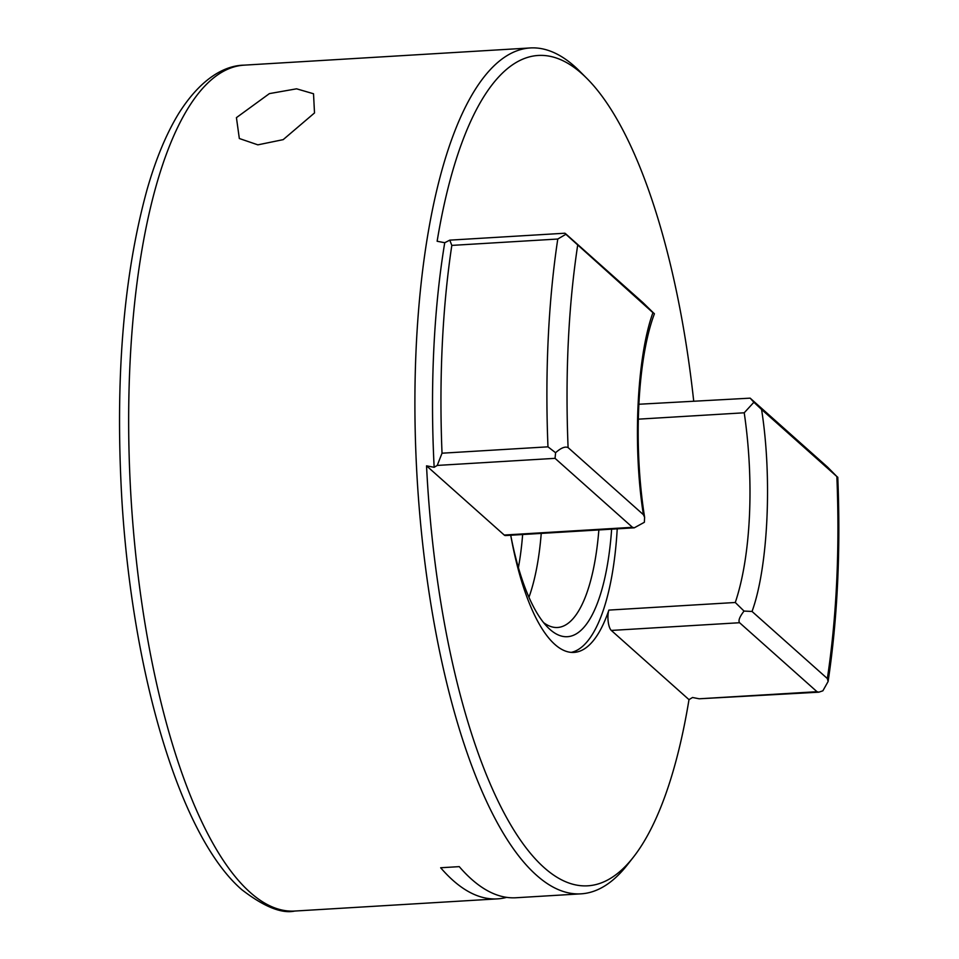 <?xml version="1.0" encoding="UTF-8"?>
<svg xmlns="http://www.w3.org/2000/svg" width="959" height="959" viewBox="0 0 959 959"><rect width="100%" height="100%" fill="white"/><g stroke="black" fill="none" stroke-linecap="round" stroke-linejoin="round"><path stroke-width="1.44" d="M236.429 117.633L269.407 93.61L296.583 88.815L313.521 93.754L314.504 112.946L283.181 139.642L257.863 144.845L239.33 138.516L236.429 117.633M688.994 699.638L611.315 630.435L739.581 622.727L817.008 691.703L699.195 698.787L692.542 697.493L688.994 699.638A415.822 136.07 -93.4 0 1 633.503 857.01L627.414 864.79A423.71 138.647 -93.4 0 1 581.058 893.836A423.71 138.647 -93.4 0 1 536.561 875.279A423.71 138.647 -93.4 0 1 416.218 346.702A423.71 138.647 -93.4 0 1 530.207 47.95A423.71 138.647 -93.4 0 1 574.705 66.507A423.71 138.647 -93.4 0 1 579.704 71.242L586.692 78.23A415.822 136.07 -93.4 0 1 693.693 400.946M506.64 897.36A423.71 138.647 -93.4 0 1 497.409 898.871A423.71 138.647 -93.4 0 1 452.912 880.314A423.71 138.647 -93.4 0 1 440.661 867.751L459.253 866.636A423.71 138.647 86.6 0 0 471.504 879.187A423.71 138.647 86.6 0 0 516.002 897.756L581.058 893.836M522.643 534.523A156.425 51.187 -93.4 0 1 518.411 567.584M598.86 529.943A156.425 51.187 -93.4 0 1 557.587 627.486A156.425 51.187 -93.4 0 1 543.645 622.667M528.972 597.241A156.425 51.187 86.6 0 0 541.236 533.408M633.503 857.01A415.822 136.07 -93.4 0 1 426.539 465.834L434.151 467.297A409.913 134.128 -93.4 0 1 433.768 349.963A409.913 134.128 -93.4 0 1 444.736 242.723L437.136 241.26A415.822 136.07 -93.4 0 1 586.692 78.23M611.638 529.164A166.279 54.411 -93.4 0 1 550.01 629.476A166.279 54.411 -93.4 0 1 548.045 627.63A166.279 54.411 -93.4 0 1 510.727 535.242A182.294 59.65 -93.4 0 0 554.865 644.424A182.294 59.65 -93.4 0 0 574.009 652.408A182.294 59.65 -93.4 0 0 608.881 610.092A11.82 3.872 86.6 0 0 608.174 621.48A11.82 3.872 86.6 0 0 611.315 630.435M571.204 652.384A182.294 59.65 86.6 0 0 617.224 528.829M564.971 233.217L449.783 240.146L444.736 242.723M434.151 467.297L437.244 465.427L555.057 458.342L632.484 527.318L504.23 535.038A11.82 3.872 86.6 0 0 505.465 535.554L634.295 527.81L632.484 527.318M449.783 240.146L451.821 245.396A423.71 138.647 -93.4 0 0 442.027 453.199L437.244 465.427M504.23 535.038L426.539 465.834M699.195 698.787L818.806 692.182L822.87 690.816L828.108 681.501L827.353 678.552L752.036 611.458C768.123 567.344 772.355 477.522 761.566 409.457L753.882 402.265L744.22 412.79A182.294 59.65 -93.4 0 1 735.277 602.492L608.881 610.092M761.566 409.457L836.871 476.551L827.593 467.129L750.166 398.153L753.882 402.265M634.295 527.81L644.364 522.283L644.616 517.297C633.036 444.52 637.555 358.402 654.398 313.809L643.081 302.744L565.654 233.768M442.027 453.199L547.973 446.834A423.71 138.647 -93.4 0 1 557.778 239.031L565.882 234.284L652.935 312.682C636.848 356.796 632.604 446.618 643.405 514.683L568.088 447.589C565.151 374.813 568.327 307.467 577.618 245.588M547.973 446.834L555.585 452.708C560.967 447.913 565.139 446.211 568.088 447.589M555.057 458.342L555.585 452.708M644.616 517.297L643.405 514.683M654.206 313.473L652.935 312.682M739.581 622.727C738.082 620.773 739.569 616.877 744.028 611.063L735.277 602.492M744.028 611.063L752.036 611.458M638.814 404.254L750.166 398.153M817.008 691.703L818.806 692.182M827.353 678.552C836.632 616.661 839.808 549.327 836.871 476.551L837.782 477.258C840.731 550.67 837.507 618.747 828.108 681.501M497.409 898.871L294.785 911.05A423.71 138.647 -93.4 0 1 250.287 892.493A423.71 138.647 -93.4 0 1 128.686 429.428A423.71 138.647 -93.4 0 1 243.934 65.164L530.207 47.95M638.274 419.167L744.22 412.79M557.778 239.031L451.821 245.396M294.785 911.05C281.682 913.903 263.989 906.758 241.74 889.628C180.184 836.284 132.666 674.872 121.937 500.826C114.912 379.608 123.315 275.76 147.159 189.283C155.861 158.954 166.351 133.733 178.638 113.594C202.133 76.276 226.612 65.428 243.934 65.164"/></g></svg>

